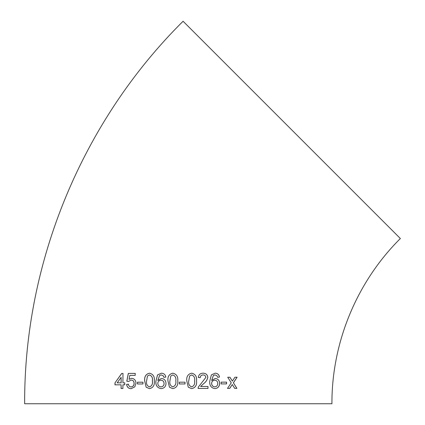 <?xml version="1.0" encoding="UTF-8"?>
<svg xmlns="http://www.w3.org/2000/svg" width="425" height="425" viewBox="0 0 425 425"><rect width="100%" height="100%" fill="white"/><g stroke="black" fill="none" stroke-linecap="round" stroke-linejoin="round"><path stroke-width="0.64" d="M291.72 129.891L400.361 238.537C356.873 281.674 331.681 342.497 331.925 403.75L24.639 403.75C24.066 261.933 82.392 121.12 183.074 21.25L291.72 129.891M234.69 388.386L236.874 388.376L233.431 382.803L237.107 377.209L234.924 377.219L232.369 381.092L229.952 377.241L227.726 377.246L231.227 382.819L227.502 388.413L229.728 388.402L232.294 384.529L234.69 388.386M221.138 383.924L226.583 383.908L226.589 382.144L221.138 382.16L221.138 383.924M211.645 380.471L213.398 375.376L215.066 374.924L216.888 375.705L217.563 377.272L219.459 377.071C219.109 374.664 217.69 373.362 215.199 373.161L211.363 374.903L209.727 381.294C209.408 385.507 211.145 387.951 214.949 388.636C217.956 388.232 219.518 386.49 219.624 383.398C219.481 380.433 218.03 378.781 215.268 378.452L211.645 380.471L213.435 375.381L215.156 374.93M203.171 373.171C200.297 373.251 198.677 374.685 198.305 377.485L200.249 377.682C200.361 375.966 201.317 375.052 203.123 374.935C204.669 374.956 205.583 375.78 205.875 377.411L198.31 387.101L198.108 388.455L207.984 388.45L207.99 386.49L200.605 386.495L203.617 383.663C205.806 382.171 207.203 380.078 207.804 377.389C207.517 374.728 205.971 373.32 203.171 373.171M191.68 373.177C187.935 374.074 186.304 376.656 186.788 380.922L188.264 387.186L191.675 388.657C195.399 387.77 197.019 385.193 196.547 380.922C197.009 376.656 195.388 374.074 191.68 373.177C195.367 374.074 196.988 376.651 196.525 380.922L196.547 380.922C196.998 385.193 195.378 387.77 191.659 388.657M179.329 383.956L185.024 383.956L185.024 382.192L179.329 382.192L179.329 383.956M172.853 373.177C169.113 374.074 167.477 376.656 167.955 380.922L169.437 387.186L172.853 388.657C176.598 387.775 178.229 385.199 177.756 380.922C178.213 376.656 176.577 374.074 172.853 373.177M161.187 388.657C164.278 388.259 165.883 386.516 166 383.424C165.84 380.455 164.342 378.803 161.505 378.468L157.813 380.481L159.63 375.392L161.288 374.94L163.152 375.727L163.853 377.294L165.808 377.097C165.431 374.685 163.965 373.378 161.415 373.177L157.526 374.914L155.869 381.31C155.545 385.517 157.319 387.967 161.187 388.657M149.494 373.182C145.823 374.085 144.218 376.672 144.675 380.933L146.126 387.196L149.478 388.663C153.165 387.781 154.78 385.204 154.317 380.928C154.764 376.656 153.159 374.074 149.494 373.182M137.461 383.977L142.959 383.966L142.959 382.203L137.461 382.213L137.461 383.977M131.66 378.308L129.062 379.334L129.816 375.371L135.214 375.36L135.219 373.4L128.308 373.416L126.793 381.257L128.648 381.448L131.139 380.072C133.025 380.157 134.002 381.257 134.066 383.366C134.088 385.374 133.105 386.564 131.118 386.931C129.561 386.824 128.674 385.916 128.456 384.195L126.602 384.397C127.011 387.159 128.515 388.588 131.102 388.694L134.821 386.83L135.952 383.244C135.803 380.279 134.369 378.632 131.66 378.308M124.759 382.835L122.926 382.84L122.974 373.437L121.699 373.442L114.984 382.872L114.978 384.832L121.098 384.806L121.093 388.53L122.915 388.524L122.921 384.8L124.753 384.795L124.759 382.835M124.823 382.835L122.99 382.845M123.037 373.442L121.699 373.442M121.768 373.442L114.984 382.872M115.063 382.877L115.053 384.837M121.162 388.53L121.098 384.806M117.194 382.861L121.168 382.851L121.125 377.342L117.194 382.861L121.098 382.845L121.125 377.342M131.718 378.308L129.062 379.334M135.272 373.405L128.308 373.416M128.366 373.421L126.852 381.262L128.706 381.453M134.066 383.366L134.119 383.366C134.056 381.257 133.078 380.163 131.197 380.072L131.139 380.072M134.119 383.366C134.141 385.374 133.158 386.564 131.171 386.936L131.118 386.931M128.515 384.195L126.602 384.397M126.661 384.397C127.075 387.159 128.573 388.593 131.16 388.7M143.002 382.208L137.514 382.218L137.509 383.982M149.531 373.187C145.865 374.09 144.261 376.672 144.718 380.938L144.675 380.933M144.718 380.938L146.126 387.196M146.163 387.196L149.51 388.668M149.478 386.899L149.51 386.904C151.927 385.921 152.888 383.924 152.41 380.922C152.894 377.899 151.927 375.913 149.504 374.951L147.47 375.998L146.593 380.928C146.104 383.934 147.066 385.927 149.478 386.899C151.895 385.916 152.862 383.924 152.378 380.922C152.862 377.899 151.895 375.907 149.467 374.946M161.521 378.468L157.813 380.481M161.309 374.94L163.152 375.727M163.168 375.727L163.875 377.294M161.436 373.177L157.526 374.914M157.553 374.914L155.869 381.31M155.895 381.31C155.571 385.517 157.34 387.967 161.208 388.657M161.043 386.893L161.064 386.893C163.067 386.559 164.066 385.427 164.066 383.488C163.944 381.427 162.918 380.343 160.99 380.232L160.969 380.232C158.998 380.455 157.946 381.507 157.813 383.387C157.978 385.517 159.056 386.686 161.043 386.893C163.046 386.559 164.05 385.422 164.05 383.488C163.923 381.427 162.897 380.343 160.969 380.232M172.863 373.177C169.123 374.074 167.492 376.656 167.965 380.922L169.437 387.186L172.858 388.657M172.847 386.893L172.858 386.893C175.307 385.911 176.285 383.918 175.796 380.917C176.29 377.899 175.302 375.907 172.837 374.94L170.797 375.987L169.904 380.917C169.41 383.924 170.393 385.916 172.847 386.893C175.302 385.911 176.285 383.918 175.791 380.917L175.791 380.917C176.285 377.894 175.297 375.902 172.832 374.94L172.832 374.94M185.018 383.956L185.018 382.192M188.732 380.917C188.238 383.924 189.21 385.916 191.659 386.893L191.675 386.893C194.113 385.911 195.086 383.918 194.597 380.917C195.096 377.899 194.113 375.907 191.654 374.94L189.614 375.987L188.742 380.917C188.248 383.924 189.226 385.916 191.675 386.893M191.643 374.94L189.624 375.987L188.742 380.917M200.223 377.682C200.334 375.96 201.296 375.047 203.097 374.935L203.123 374.935M198.082 388.455L207.952 388.45L207.952 386.49M203.617 383.663L200.605 386.495M203.586 383.658C205.774 382.165 207.166 380.078 207.772 377.384L207.804 377.389M207.772 377.384C207.485 374.723 205.939 373.32 203.139 373.171M214.901 388.636C217.908 388.232 219.47 386.484 219.576 383.398L219.624 383.398M219.576 383.398C219.433 380.428 217.982 378.781 215.225 378.447M217.52 377.267L219.459 377.071M219.412 377.065C219.061 374.659 217.643 373.357 215.156 373.161M214.737 380.216L214.694 380.21C212.766 380.439 211.735 381.491 211.602 383.371C211.762 385.502 212.813 386.67 214.758 386.872L214.8 386.872C216.761 386.538 217.738 385.401 217.733 383.467C217.616 381.406 216.623 380.322 214.737 380.216C212.803 380.439 211.772 381.496 211.645 383.377C211.799 385.507 212.851 386.67 214.8 386.872M221.085 383.918L226.583 383.908M226.525 383.908L226.53 382.144M234.627 388.381L236.874 388.376M236.805 388.37L233.431 382.803M233.367 382.803L237.038 377.203M229.893 377.235L232.369 381.092M227.444 388.408L229.728 388.402M229.665 388.402L232.294 384.529"/></g></svg>
